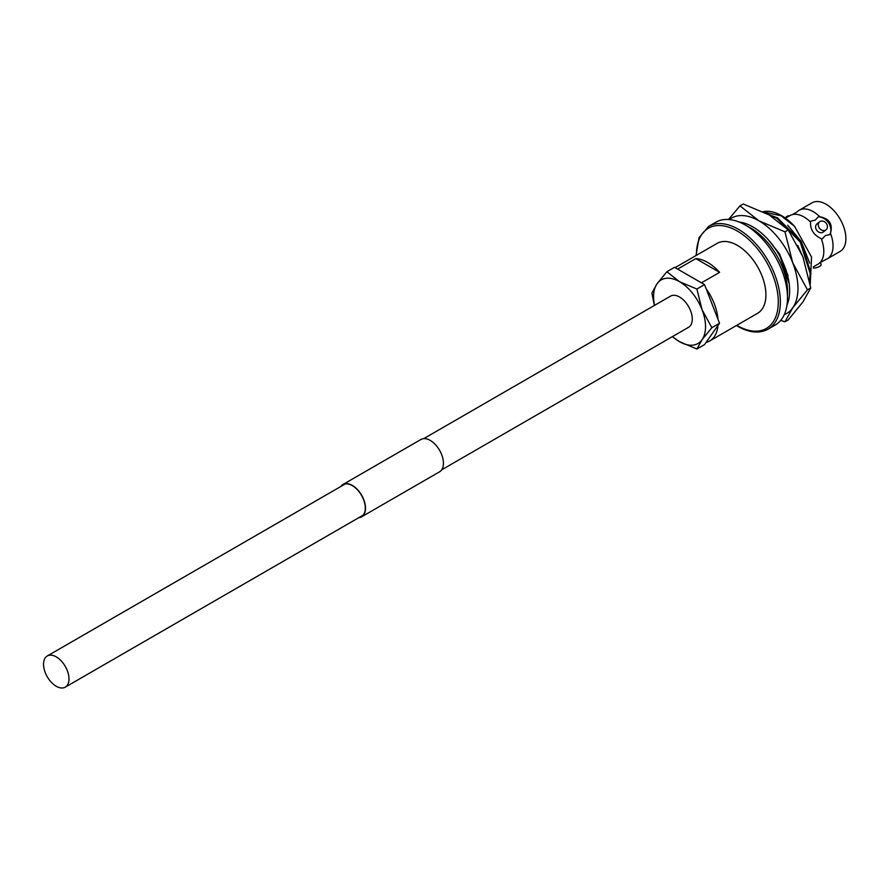<?xml version="1.0" encoding="UTF-8"?>
<svg xmlns="http://www.w3.org/2000/svg" width="890" height="890" viewBox="0 0 890 890"><rect width="100%" height="100%" fill="white"/><g stroke="black" fill="none" stroke-linecap="round" stroke-linejoin="round"><path stroke-width="1.33" d="M56.259 686.268A18 10.391 -120 0 0 65.259 687.158A18 10.391 -120 0 0 68.018 672.74A18 10.391 -120 0 0 56.259 656.876A18 10.391 -120 0 0 47.259 655.986A18 10.391 -120 0 0 44.5 670.404A18 10.391 -120 0 0 56.259 686.268M441.696 469.82L688.56 327.298A18 10.391 -120 0 0 691.319 312.88A18 10.391 -120 0 0 679.56 297.015A18 10.391 -120 0 0 670.559 296.125L423.707 438.648M785.436 218.184L789.942 215.58A28.057 16.198 60 0 1 792.389 214.59L797.095 211.876A28.057 16.198 60 0 1 799.176 210.251A28.057 16.198 60 0 1 813.204 211.642A28.057 16.198 60 0 1 819.768 216.715L818.288 216.826L815.262 220.13L810.757 221.176L810.534 222.044C810.178 229.609 813.76 235.149 821.27 238.665L822.249 238.943L825.286 235.639L829.792 234.593L830.504 233.325A28.057 16.198 60 0 1 827.233 258.857A28.057 16.198 60 0 1 826.143 259.391L820.079 262.561A28.057 16.198 60 0 1 817.999 264.185L813.293 266.9M825.642 230.11A5.14 4.183 51.4 0 0 826.065 229.82A5.14 4.183 51.4 0 0 826.309 223.446A5.14 4.183 51.4 0 0 820.068 221.499A5.14 4.183 51.4 0 0 819.645 221.788A5.14 4.183 51.4 0 0 819.39 228.163A5.14 4.183 51.4 0 0 825.642 230.11M817.398 223.635A5.14 4.183 51.4 0 0 816.976 223.924A5.14 4.183 51.4 0 0 816.72 230.299A5.14 4.183 51.4 0 0 822.972 232.245A5.14 4.183 51.4 0 0 823.395 231.956L826.065 229.82M785.147 217.972A5.14 2.403 -52 0 1 787.127 216.326A5.14 2.403 -52 0 1 789.408 215.892M820.458 262.194L821.103 264.597A5.14 1.769 165.1 0 1 819.557 266.455A5.14 1.769 165.1 0 1 813.382 268.079M745.531 225.159A59.352 34.265 60 0 1 784.301 277.469A59.352 34.265 60 0 1 775.201 325.028L768.07 329.144A59.352 34.265 60 0 0 777.159 281.585A59.352 34.265 60 0 0 738.389 229.286A59.352 34.265 60 0 0 708.707 226.349L715.849 222.222A59.352 34.265 60 0 1 745.531 225.159M675.11 267.634L717.151 243.359A40.406 23.329 60 0 1 737.354 245.362A40.406 23.329 60 0 1 763.742 280.962A40.406 23.329 60 0 1 757.546 313.336L709.742 340.937A40.406 23.329 60 0 1 706.082 342.394M707.717 262.472A40.406 23.329 60 0 1 719.621 272.34L701.442 282.831L677.635 269.091L695.813 258.601A40.406 23.329 60 0 1 707.717 262.472M706.082 288.605A40.406 23.329 60 0 1 717.974 319.276M717.974 325.462A40.406 23.329 60 0 1 709.742 340.937M763.086 211.709L763.297 211.664A45.546 26.3 -120 0 1 781.531 215.658A45.546 26.3 -120 0 1 794.625 226.427L781.242 215.825L763.464 211.898M809.589 280.962L810.2 273.475L800.232 242.047L776.914 218.317L769.683 215.224M809.856 282.453L810.912 273.063L800.933 241.635L777.615 217.905L767.859 214.19M799.176 210.251L812.014 202.842A28.057 16.198 60 0 1 826.042 204.233A28.057 16.198 60 0 1 844.376 228.964A28.057 16.198 60 0 1 840.071 251.447L827.233 258.857M830.504 233.325C832.929 224.102 829.347 218.562 819.768 216.715M792.389 214.59A28.057 16.198 60 0 1 803.97 216.971A28.057 16.198 60 0 1 810.534 222.044M821.27 238.665A28.057 16.198 60 0 1 820.079 262.561M789.207 283.888L779.295 254.128L769.516 241.179M794.625 226.427L811.547 257.077L810.2 284.488M809.678 263.095L801.223 241.468L787.639 225.226M803.448 258.189L797.718 245.373M788.028 275.589L779.573 253.973L768.304 239.788M695.813 258.601L719.621 272.34M829.792 234.593A11.87 9.656 51.4 0 0 828.668 223.034A11.87 9.656 51.4 0 0 818.288 216.826M679.56 281.718A36.724 21.204 60 0 1 702.054 309.698A36.724 21.204 60 0 1 702.054 339.691L711.866 327.687L702.054 309.698L696.881 289.039L679.56 281.718L666.888 271.728L657.076 283.732A36.724 21.204 60 0 1 679.56 281.718M654.551 305.37A36.724 21.204 60 0 1 657.076 283.732L651.892 293.055L654.384 305.459M672.284 336.698L679.56 341.704A36.724 21.204 60 0 1 672.551 336.542M696.881 349.014L679.56 341.704A36.724 21.204 -120 0 0 702.054 339.691L696.881 349.014L704.535 344.597L719.52 323.27L711.866 327.687M696.881 289.039L704.535 284.622L674.542 267.312L666.888 271.728M704.535 284.622L719.52 323.27M739.99 205.868L743.25 203.988L769.227 214.957L788.24 229.954L784.969 231.845L759.003 220.865L739.99 205.868L728.498 219.496M788.24 229.954L802.958 256.932L810.734 287.926L807.464 289.806L792.734 262.828L784.969 231.845M810.734 287.926L802.958 301.91L788.24 319.922L784.969 321.802L792.734 307.818L807.464 289.806M780.686 320.389L784.969 321.802M729.333 219.563A55.091 31.806 60 0 1 759.003 220.865A55.091 31.806 60 0 1 792.734 262.828A55.091 31.806 60 0 1 792.734 307.818A55.091 31.806 -120 0 1 784.246 314.682M739.023 221.999A52.154 30.115 60 0 1 752.773 226.861A52.154 30.115 60 0 1 786.994 305.07M747.433 226.316A52.154 30.115 60 0 1 750.726 228.04A52.154 30.115 60 0 1 787.45 295.636M341.504 486.107A18.367 10.602 60 0 1 343.151 484.739A18.367 10.602 60 0 1 352.329 485.64A18.367 10.602 60 0 1 364.322 501.827A18.367 10.602 60 0 1 361.507 516.545A18.367 10.602 60 0 1 359.493 517.279M340.87 486.474A18.657 10.769 60 0 1 342.995 484.483L420.914 439.493A18.657 10.769 60 0 1 430.237 440.416A18.657 10.769 60 0 1 442.43 456.859A18.657 10.769 60 0 1 439.571 471.811L361.651 516.801A18.657 10.769 60 0 1 358.859 517.646M342.995 484.483A18.657 10.769 60 0 1 352.329 485.406A18.657 10.769 60 0 1 364.522 501.849A18.657 10.769 60 0 1 361.651 516.801M696.425 255.33A57.883 33.419 60 0 1 737.354 231.089A57.883 33.419 60 0 1 778.283 301.977A57.883 33.419 60 0 1 737.354 325.607A57.883 33.419 60 0 1 736.82 325.306M65.259 687.158L363.153 515.165M47.259 655.986L345.153 483.993M736.408 325.54L737.654 326.285C749.28 332.838 759.426 333.795 768.07 329.144M696.002 255.564L699.028 237.697L708.707 226.349M819.645 221.788L816.976 223.924"/></g></svg>
